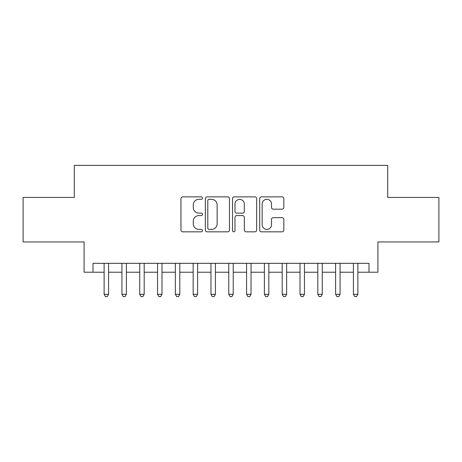 <?xml version="1.0" encoding="UTF-8"?>
<svg xmlns="http://www.w3.org/2000/svg" width="462" height="462" viewBox="0 0 462 462"><rect width="100%" height="100%" fill="white"/><g stroke="black" fill="none" stroke-linecap="round" stroke-linejoin="round"><path stroke-width="0.69" d="M202.512 198.094A1.224 1.224 0 0 0 201.288 196.87L182.715 196.87A1.75 1.75 0 0 0 180.965 198.62L180.965 230.082A1.75 1.75 0 0 0 182.715 231.832L201.288 231.832A1.224 1.224 0 0 0 202.512 230.607A1.224 1.224 0 0 0 201.288 229.383L198.879 229.383A5.596 5.596 0 0 1 193.289 223.787L193.289 221.165A5.596 5.596 0 0 1 198.879 215.575L201.288 215.575A1.224 1.224 0 0 0 202.512 214.351A1.224 1.224 0 0 0 201.288 213.126L198.879 213.126A5.596 5.596 0 0 1 193.289 207.536L193.289 204.914A5.596 5.596 0 0 1 198.879 199.318L201.288 199.318A1.224 1.224 0 0 0 202.512 198.094M282.08 209.194A1.75 1.75 0 0 0 283.83 207.444L283.83 198.62A1.75 1.75 0 0 0 282.08 196.87L261.457 196.87A1.75 1.75 0 0 0 259.708 198.62L259.708 230.082A1.75 1.75 0 0 0 261.457 231.832L282.08 231.832A1.75 1.75 0 0 0 283.83 230.082L283.83 219.421A1.75 1.75 0 0 0 282.08 217.671L273.256 217.671A1.75 1.75 0 0 0 271.506 219.421L271.506 224.705A4.678 4.678 0 0 1 266.834 229.383A4.678 4.678 0 0 1 262.156 224.705L262.156 203.996A4.678 4.678 0 0 1 266.834 199.318A4.678 4.678 0 0 1 271.506 203.996L271.506 207.444A1.75 1.75 0 0 0 273.256 209.194L282.08 209.194M92.995 272.222L92.995 263.323L369.005 263.323L369.005 272.222L377.91 272.222L377.91 241.949L438.9 241.949L438.9 197.436L387.705 197.436L387.705 165.379L74.295 165.379L74.295 197.436L23.1 197.436L23.1 241.949L84.09 241.949L84.09 272.222L104.123 272.222M229.47 198.62A1.75 1.75 0 0 0 227.72 196.87L207.097 196.87A1.75 1.75 0 0 0 205.347 198.62L205.347 230.082A1.75 1.75 0 0 0 207.097 231.832L227.72 231.832A1.75 1.75 0 0 0 229.47 230.082L229.47 198.62M234.28 196.87L254.903 196.87A1.75 1.75 0 0 1 256.653 198.62L256.653 230.082A1.75 1.75 0 0 1 254.903 231.832L246.079 231.832A1.75 1.75 0 0 1 244.329 230.082L244.329 217.319A1.75 1.75 0 0 0 242.579 215.575L236.723 215.575A1.75 1.75 0 0 0 234.979 217.319L234.979 230.607A1.224 1.224 0 0 1 233.755 231.832A1.224 1.224 0 0 1 232.53 230.607L232.53 198.62A1.75 1.75 0 0 1 234.28 196.87M108.576 272.222L121.928 272.222M126.38 272.222L139.738 272.222M144.19 272.222L157.548 272.222M161.995 272.222L175.352 272.222M179.805 272.222L193.162 272.222M197.609 272.222L210.967 272.222M215.419 272.222L228.777 272.222M233.223 272.222L246.581 272.222M251.033 272.222L264.391 272.222M268.838 272.222L282.195 272.222M286.648 272.222L300.005 272.222M304.452 272.222L317.81 272.222M322.262 272.222L335.62 272.222M340.072 272.222L353.424 272.222M357.877 272.222L369.005 272.222M209.02 199.318A1.224 1.224 0 0 0 207.796 200.543L207.796 228.159A1.224 1.224 0 0 0 209.02 229.383L211.556 229.383A5.596 5.596 0 0 0 217.146 223.787L217.146 204.914A5.596 5.596 0 0 0 211.556 199.318L209.02 199.318M244.329 204.083A4.678 4.678 0 0 0 239.651 199.405A4.678 4.678 0 0 0 234.979 204.083L234.979 211.377A1.75 1.75 0 0 0 236.723 213.126L242.579 213.126A1.75 1.75 0 0 0 244.329 211.377L244.329 204.083M108.576 263.323L108.576 294.306L104.123 294.306L104.123 263.323M108.576 294.306L107.242 296.621L105.457 296.621L104.123 294.306M126.38 263.323L126.38 294.306L121.928 294.306L121.928 263.323M126.38 294.306L125.046 296.621L123.267 296.621L121.928 294.306M144.19 263.323L144.19 294.306L139.738 294.306L139.738 263.323M144.19 294.306L142.856 296.621L141.072 296.621L139.738 294.306M161.995 263.323L161.995 294.306L157.548 294.306L157.548 263.323M161.995 294.306L160.66 296.621L158.882 296.621L157.548 294.306M179.805 263.323L179.805 294.306L175.352 294.306L175.352 263.323M179.805 294.306L178.471 296.621L176.686 296.621L175.352 294.306M197.609 263.323L197.609 294.306L193.162 294.306L193.162 263.323M197.609 294.306L196.275 296.621L194.496 296.621L193.162 294.306M215.419 263.323L215.419 294.306L210.967 294.306L210.967 263.323M215.419 294.306L214.085 296.621L212.301 296.621L210.967 294.306M233.223 263.323L233.223 294.306L228.777 294.306L228.777 263.323M233.223 294.306L231.889 296.621L230.111 296.621L228.777 294.306M251.033 263.323L251.033 294.306L246.581 294.306L246.581 263.323M251.033 294.306L249.699 296.621L247.915 296.621L246.581 294.306M268.838 263.323L268.838 294.306L264.391 294.306L264.391 263.323M268.838 294.306L267.504 296.621L265.725 296.621L264.391 294.306M286.648 263.323L286.648 294.306L282.195 294.306L282.195 263.323M286.648 294.306L285.314 296.621L283.529 296.621L282.195 294.306M304.452 263.323L304.452 294.306L300.005 294.306L300.005 263.323M304.452 294.306L303.118 296.621L301.339 296.621L300.005 294.306M322.262 263.323L322.262 294.306L317.81 294.306L317.81 263.323M322.262 294.306L320.928 296.621L319.144 296.621L317.81 294.306M340.072 263.323L340.072 294.306L335.62 294.306L335.62 263.323M340.072 294.306L338.733 296.621L336.954 296.621L335.62 294.306M357.877 263.323L357.877 294.306L353.424 294.306L353.424 263.323M357.877 294.306L356.543 296.621L354.758 296.621L353.424 294.306"/></g></svg>
